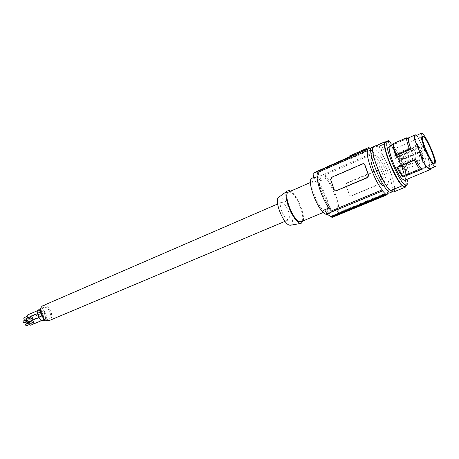 <?xml version="1.0" encoding="UTF-8"?>
<svg xmlns="http://www.w3.org/2000/svg" width="459" height="459" viewBox="0 0 459 459"><rect width="100%" height="100%" fill="white"/><g stroke="black" fill="none" stroke-linecap="round" stroke-linejoin="round"><path stroke-width="0.34" stroke-dasharray="2.29 1.72" d="M375.439 155.337L371.675 156.978C374.533 155.062 384.539 175.011 384.774 182.98L384.017 185.895L387.803 184.311C385.095 186.377 374.768 165.693 374.71 157.976L375.439 155.337C378.239 153.444 388.239 173.445 388.532 181.403L387.803 184.311M388.176 191.053C389.261 184.363 380.769 162.268 373.821 153.57L373.454 152.572L370.861 149.772M370.872 149.8L350.378 158.843L350.86 156.708L349.437 156.026M350.378 158.843L349.919 158.332L350.309 157.46L349.242 156.955L348.851 157.827L348.174 157.804L348.41 157.471M349.919 158.332L316.836 172.94L316.756 172.291L315.591 171.85M350.309 157.46L316.756 172.291M316.836 172.94L319.986 176.038L373.454 152.572M387.912 192.218L338.059 212.798C341.347 207.588 332.982 183.732 324.909 175.005L326.068 178.344C332.568 186.09 338.954 204.318 336.877 209.39L331.484 211.628L333.739 215.719L332.901 216.637L331.989 216.746L332.327 217.302M338.059 212.798L336.877 209.39M326.068 178.344L320.761 180.657L319.986 176.038M373.821 153.57L324.909 175.005M351.141 195.827L350.676 196.05L349.5 195.075L347.773 190.175L349.299 195L350.349 195.936L351.141 195.827L381.033 183.284L382.14 181.19L378.709 171.35L377.631 170.398L346.981 183.193L346.046 185.293L347.773 190.175L345.839 185.218L346.631 183.061L346.981 183.193M346.631 183.061L376.328 170.346L377.332 170.26L378.52 171.259M351.496 195.947L381.354 183.422L382.324 181.276L378.709 171.35M388.285 193.239L333.739 215.719M318.007 172.377L319.189 175.78L317.129 176.686M328.96 207.979L330.164 207.479L331.369 210.956M330.164 207.479C323.423 199.803 316.687 180.244 319.189 175.78M386.621 194.237L331.989 216.746M335.317 190.789L334.422 189.865L330.841 179.607L331.977 177.461L331.587 177.312M363.551 163.737L331.977 177.461M348.851 157.827L315.672 172.504L315.608 171.987M320.761 180.657L316.859 176.858L315.126 176.864L313.784 178.155M315.672 172.504L314.065 172.67M349.242 156.955L348.565 157.253M331.484 211.628L330.583 212.987L329.344 212.993L324.679 209.769M312.126 178.178L313.772 178.212C321.455 180.238 333.825 212.54 327.525 214.255L327.399 214.296M325.156 211.26C318.936 210.377 308.087 182.412 313.451 181.167L314.799 181.19C321.185 182.808 331.541 209.82 326.28 211.232L325.156 211.26M288.447 192.114L289.893 192.086C296.68 193.457 306.784 220.125 301.087 221.726M303.256 220.819C305.092 214.014 296.778 194.553 290.599 191.173M290.685 225.191C296.715 224.325 287.133 198.311 280.369 197.066L278.739 197.232M288.694 211.955C290.025 216.264 290.031 218.868 288.705 219.775C286.25 219.775 283.782 216.579 281.298 210.182C279.984 205.879 279.984 203.285 281.292 202.408C283.765 202.419 286.232 205.598 288.694 211.955M350.194 156.267L369.311 147.798M368.795 148.682L348.174 157.804M370.011 148.234L350.86 156.708M42.911 305.7C46.583 305.034 49.394 307.461 51.345 312.975C52.165 316.802 51.465 319.332 49.251 320.56M50.203 313.004C50.846 315.987 50.301 317.961 48.574 318.913C45.728 319.424 43.542 317.525 42.01 313.216C41.39 310.238 41.93 308.276 43.628 307.329C46.491 306.813 48.683 308.7 50.203 313.004M39.56 309.085C42.435 308.563 44.626 310.445 46.147 314.731C46.778 317.708 46.227 319.682 44.489 320.64M41.844 311.586L41.31 313.503C40.375 313.669 39.652 313.055 39.153 311.65L39.692 309.739C40.627 309.567 41.35 310.181 41.844 311.586M43.502 318.081L42.957 320.021C42.021 320.187 41.31 319.573 40.817 318.173L41.356 316.24C42.297 316.067 43.008 316.681 43.502 318.081M41.046 314.88L40.501 316.808C39.56 316.98 38.843 316.36 38.344 314.954L38.889 313.027C39.83 312.854 40.553 313.468 41.046 314.88M45.797 316.756L45.263 318.684C44.334 318.85 43.628 318.236 43.135 316.842L43.668 314.92C44.598 314.754 45.303 315.362 45.797 316.756M43.043 314.822L42.647 316.228L41.075 314.874L41.471 313.468L43.043 314.822M44.775 312.757L44.242 314.667C43.318 314.84 42.601 314.226 42.108 312.826L42.635 310.921C43.571 310.749 44.282 311.363 44.775 312.757M27.615 314.949C28.567 314.771 29.29 315.373 29.778 316.767L29.221 318.678L27.54 317.898M29.02 316.79L28.774 317.628L27.827 316.83L28.068 315.993L29.02 316.79M24.086 317.708L25.038 318.5L24.792 319.338M28.814 321.788L29.25 321.403C30.196 321.225 30.914 321.828 31.401 323.216L30.833 325.15M30.638 323.251L30.392 324.094L29.451 323.297L29.697 322.453L30.638 323.251M25.704 324.152L26.651 324.943L26.398 325.787M26.777 318.225C27.729 318.047 28.452 318.655 28.946 320.049L28.378 321.977M28.183 320.078L27.93 320.921L26.983 320.118L27.23 319.275L28.183 320.078M23.237 320.99L24.189 321.782L23.937 322.625M33.731 321.879L33.174 323.802C32.233 323.974 31.522 323.371 31.034 321.988L31.596 320.072C32.532 319.894 33.243 320.497 33.731 321.879M32.979 321.908L32.732 322.752L31.797 321.954L32.038 321.116L32.979 321.908M28.062 322.809L28.997 323.601L28.751 324.438L27.781 323.268M25.113 322.126L25.4 320.348L26.978 321.673L26.565 323.079M32.732 317.909L32.182 319.814C31.241 319.992 30.524 319.384 30.036 318.001L30.587 316.096C31.528 315.924 32.245 316.526 32.732 317.909M31.975 317.938L31.734 318.77L30.793 317.972L31.034 317.14L31.975 317.938M28.005 319.636L27.758 320.468L26.817 319.676L27.064 318.844L28.005 319.636M429.963 168.786L428.855 161.092L427.392 154.89L429.154 161.505L430.072 168.74M388.744 142.267L377.74 147.115L377.527 145.383L384.906 142.124M372.863 147.121L373.305 147.322L375.818 146.214L377.74 147.115M406.204 185.338C407.288 179.044 398.768 156.341 391.55 146.105L390.609 145.463L392.485 144.642M404.706 185.958C409.118 185.011 398.802 155.641 390.609 145.463M406.622 185.166C410.954 184.243 400.793 155.217 392.629 144.837M393.581 192.005C397.964 190.496 388.773 162.893 380.121 151.114L391.55 146.105M389.777 141.315L378.847 146.134L380.109 148.446L382.129 149.743L379.668 150.822L380.121 151.114M379.668 150.822C388.245 161.872 397.855 190.359 393.22 191.432L391.986 191.34C385.48 189.739 369.742 152.652 373.305 147.322M378.847 146.134L382.129 149.743M391.028 143.644L380.109 148.446M408.435 138.119L393.3 144.751L393.323 143.61M407.523 174.936C406.554 168.447 404.115 161.178 400.214 153.134L401.791 153.088C405.538 161.011 407.999 168.252 409.17 174.816L407.523 174.936L425.751 167.317L425.332 168.063L409.17 174.816M425.332 168.063C424.03 161.493 421.517 154.201 417.788 146.18L401.791 153.088M417.788 146.18L418.258 145.337L400.214 153.134M425.751 167.317C424.621 160.822 422.125 153.495 418.258 145.337M415.734 135.652L416.933 135.807L427.392 154.89M427.622 155.01L420.616 142.749L416.852 135.158M420.702 143.179L420.616 142.749M416.933 135.807L416.732 135.216M429.377 166.032L429.704 166.68M399.628 166.537L400.764 168.367L400.552 167.024L399.416 165.194L399.628 166.537M422.154 156.972L423.267 158.843L421.896 155.63L422.154 156.972M399.743 163.048L400.328 163.697L398.986 160.547L399.743 163.048M422.079 153.518L422.636 154.19L421.276 151.005L422.079 153.518M420.754 146.473L422.016 149.611L420.754 146.473M422.969 146.077L424.432 149.921L425.068 150.3L423.508 146.444L422.969 146.077L395.142 158.126L393.524 151.413L394.034 149.077L422.71 136.289M394.034 149.077C396.26 147.454 405.199 165.584 405.693 172.659L405.182 175.206C403.122 174.925 400.248 170.496 396.547 161.924L424.432 149.921M389.966 146.002L392.629 147.569C398.871 154.035 408.252 179.549 404.591 180.267M375.818 146.214L376.173 145.658M376.977 145.302L377.527 145.383M371.962 147.419L373.603 147.672C381.343 151.126 397.012 190.915 391.114 192.298M395.394 154.126L396.651 157.271L395.394 154.126M402.727 166.933L403.972 170.054L402.727 166.933M398.659 155.991L399.898 159.095L398.659 155.991M396.547 161.924L397.184 162.228C397.213 161.046 396.708 159.778 395.664 158.418L395.142 158.126M417.742 144.459L419.027 147.637L417.742 144.459M424.942 157.523L426.21 160.679L424.942 157.523M381.033 183.284L381.354 183.422M376.328 170.346L376.655 170.496M362.891 164.012L362.53 163.84M428.855 161.092L429.154 161.505M418.528 138.475L418.338 137.815M423.508 146.444L395.664 158.418M424.965 150.277L397.069 162.211M350.349 195.936L350.676 196.05M377.332 170.26L377.631 170.398M386.713 194.478L332.901 216.637M330.583 212.987L327.525 214.255M313.451 181.167L310.525 182.452M288.705 219.775L284.993 221.336M48.574 318.913L45.659 320.147M41.31 313.503L29.221 318.678M28.774 317.628L26.301 318.689M42.957 320.021L41.924 320.457M30.392 324.094L29.307 324.559M40.501 316.808L38.94 317.473M27.93 320.921L26.846 321.386M45.263 318.684L33.174 323.802M32.732 322.752L28.751 324.438M42.647 316.228L28.653 322.189M44.242 314.667L32.182 319.814M31.734 318.77L27.758 320.468M281.292 202.408L277.592 204.008M38.889 313.027L37.678 313.549M41.471 313.468L25.4 320.348M315.126 176.864L313.663 177.501M28.068 315.993L26.989 316.458M43.628 307.329L40.719 308.586M27.23 319.275L26.14 319.745M42.635 310.921L30.587 316.096M326.28 211.232L323.337 212.454M41.356 316.24L29.25 321.403M39.692 309.739L38.212 310.376M43.668 314.92L31.596 320.072M31.034 317.14L27.064 318.844M29.697 322.453L28.607 322.912M32.038 321.116L28.601 322.579M400.764 168.367L423.267 158.843M400.328 163.697L422.636 154.19M399.416 165.194L421.896 155.63M398.986 160.547L421.276 151.005M405.182 175.206L434.254 163.335M408.091 138.056L393.34 144.528M395.297 154.109L417.656 144.436M402.641 166.921L424.862 157.506M398.567 155.974L420.668 146.455M397.184 162.228L425.068 150.3M399.898 159.095L422.016 149.611M396.651 157.271L419.027 147.637M403.972 170.054L426.21 160.679M393.22 191.432L392.703 191.638"/><path stroke-width="0.69" d="M384.017 185.889L384.017 185.895C381.245 187.978 370.918 167.357 370.912 159.629L371.675 156.978M370.861 149.772L370.011 148.234L368.663 147.505L368.795 148.682L367.424 149.364L367.797 150.386L318.007 172.377C314.065 176.554 322.975 202.471 331.369 210.956L382.135 189.86C374.383 180.748 364.802 154.213 367.797 150.386M382.135 189.86L382.513 190.904L326.969 213.946L331.203 217.015L332.327 217.302L386.851 194.863L385.893 194.484L331.203 217.015M385.893 194.484L382.513 190.904M388.176 191.053L387.912 192.218L388.285 193.239L387.442 194.174L386.621 194.237L386.851 194.863M368.663 147.505L349.437 156.026L348.41 157.471M317.129 176.686L313.784 178.155L313.004 173.439L367.424 149.364M328.96 207.979L324.679 209.769L326.969 213.946M385.663 193.853L330.864 216.453M335.781 190.933L367.774 177.57L368.646 175.246L364.882 164.827L363.551 163.737L362.53 163.84L331.587 177.312L330.612 179.521L334.198 189.785L335.317 190.789M364.039 163.932L364.882 164.827M336.659 190.829L335.42 190.812M336.269 190.697L367.424 177.421L368.439 175.154L364.675 164.729M315.608 171.987L348.565 157.253M368.066 148.773L313.004 173.439M327.399 214.296L326.206 214.296C318.758 213.32 305.677 179.658 312.126 178.178L313.663 177.501M323.337 212.454L301.087 221.726L299.882 221.8C293.244 221.135 282.652 193.566 288.447 192.114L310.525 182.452M290.599 191.173L289.394 190.611L287.317 190.938C281.975 194.168 293.473 222.69 300.387 223.298L301.15 223.349L303.256 220.819M278.739 197.232L278.533 197.387C273.793 200.29 283.61 224.703 289.738 225.197L290.685 225.191M284.993 221.336L49.251 320.56C45.602 321.214 42.796 318.776 40.834 313.245C40.036 309.429 40.731 306.91 42.911 305.7L277.592 204.008M45.659 320.147L44.489 320.64C41.631 321.157 39.44 319.263 37.919 314.966C37.299 311.994 37.85 310.037 39.56 309.085L40.719 308.586M27.54 317.898L27.058 316.853L27.615 314.949L38.212 310.376M26.301 318.689L24.792 319.338L23.839 318.54L24.086 317.708L26.989 316.458M41.924 320.457L30.833 325.15C29.887 325.328 29.169 324.72 28.682 323.331L28.814 321.788M29.307 324.559L26.398 325.787L25.452 324.995L25.704 324.152L28.607 322.912M38.94 317.473L28.378 321.977C27.425 322.155 26.702 321.547 26.209 320.147L26.777 318.225L37.678 313.549M26.846 321.386L23.937 322.625L22.984 321.828L23.237 320.99L26.14 319.745M27.781 323.268L28.601 322.579M28.653 322.189L26.565 323.079L25.113 322.126M384.556 141.946C382.221 147.666 394.975 179.343 402.239 185.757L405.326 187.174L393.581 192.005L390.362 190.663C382.881 184.403 370.264 152.927 372.863 147.121L384.556 141.946L385.462 142.405L387.367 141.561L388.744 142.267L388.498 140.534L384.906 142.124M405.326 187.174L406.204 185.338M385.462 142.405C381.085 146.702 400.036 189.527 404.706 185.958L406.622 185.166C402.009 188.712 383.047 145.836 387.367 141.561M392.629 144.837L391.028 143.644L389.777 141.315L388.498 140.534M390.362 190.663L402.239 185.757M396.811 167.323C398.957 171.5 400.994 174.736 402.927 177.036L402.824 176.13L397.649 167.38L396.811 167.323L415.533 159.371L414.316 160.3L397.649 167.38M414.316 160.3L419.446 169.17L421.574 169.256L402.927 177.036M415.533 159.371C417.684 163.605 419.698 166.898 421.574 169.256M419.446 169.17L402.824 176.13M409.376 149.014L411.017 149.146L395.618 155.796L393.231 147.31L393.323 143.61L406.462 137.843C406.473 140.029 407.443 143.753 409.376 149.014L396.031 154.781C394.631 150.913 393.77 147.809 393.438 145.474M411.017 149.146C408.86 143.271 407.999 139.593 408.435 138.119L406.462 137.843M393.3 144.751L393.231 147.31M396.031 154.781L395.618 155.796M423.278 162.331L426.853 167.248L429.681 169.342L429.354 168.562L426.652 166.56L423.278 162.331L418.66 149.204L414.402 138.87L415.108 136.088L421.368 133.179L421.001 135.99C421.878 144.476 433.382 168.453 435.568 166.451C436.073 166.215 436.176 165.165 435.895 163.306C434.748 154.488 423.668 131.429 421.368 133.179M416.663 135.015L415.401 134.848L414.752 135.302L414.007 138.216L418.47 149.049L423.313 162.819M414.402 138.87L414.007 138.216M429.681 169.342L430.318 169.572L430.037 168.751M435.568 166.451L429.963 168.786L429.354 168.562M430.072 168.74L430.175 169.055M422.423 138.595C423.158 145.509 432.458 164.907 434.254 163.335L434.53 160.799C433.617 153.65 424.564 134.808 422.71 136.289L422.423 138.595M430.318 169.572L404.591 180.267L402.176 178.953C395.997 173.009 386.208 146.461 389.966 146.002L393.34 144.528M376.173 145.658L376.977 145.302M392.703 191.638L391.114 192.298L389.869 192.212C382.554 190.347 365.823 148.377 371.962 147.419L376.541 145.394M367.774 177.57L367.424 177.421M415.108 136.088L414.752 135.302M416.02 143.311L415.699 142.869M426.652 166.56L426.853 167.248M387.442 194.174L386.713 194.478M278.533 197.387L287.317 190.938M290.415 225.237L301.15 223.349M415.401 134.848L408.091 138.056"/></g></svg>
